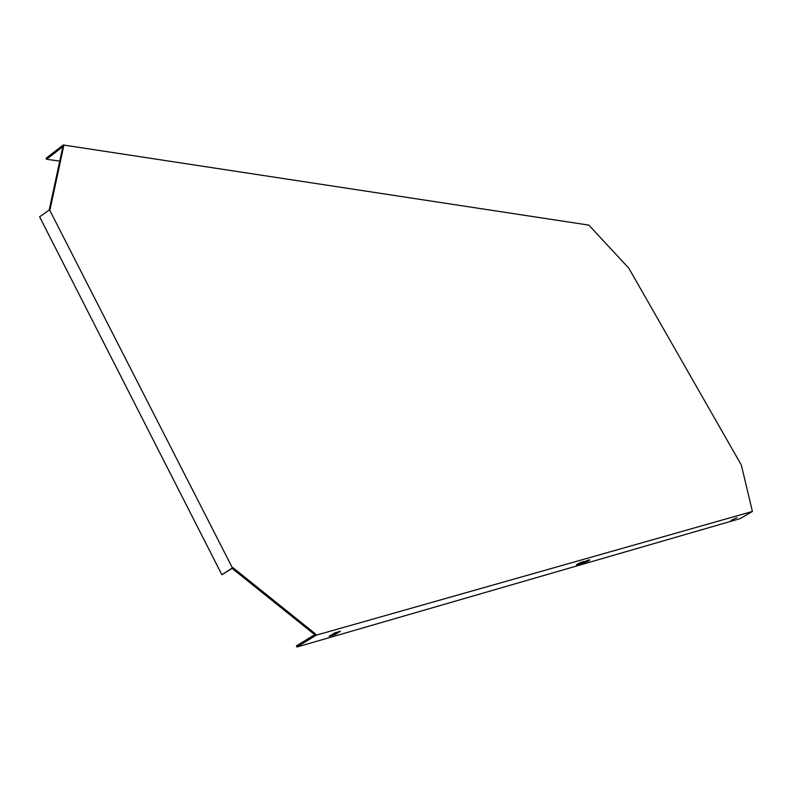 <?xml version="1.0" encoding="UTF-8"?>
<svg xmlns="http://www.w3.org/2000/svg" width="792" height="792" viewBox="0 0 792 792"><rect width="100%" height="100%" fill="white"/><g stroke="black" fill="none" stroke-linecap="round" stroke-linejoin="round"><path stroke-width="1.19" d="M59.766 161.113L46.579 159.281L63.736 145.985L63.221 144.985L588.852 225.116L628.779 268.142L741.332 465.033M63.736 145.985L50.054 209.484L39.6 216.8L221.869 574.725L232.432 567.933L49.312 209.405M221.869 574.725L233.105 567.795L232.145 568.418L314.711 634.659L315.662 634.075L316.236 635.184L296.98 647.014L296.416 645.906L314.711 634.659L316.236 635.184L752.4 511.464L741.332 465.013M233.105 567.795L315.662 634.075M46.579 159.281L46.065 158.281L63.221 144.985L49.332 209.415M731.056 520.423L736.847 517.661L731.056 520.423M334.907 634.639L329.185 636.293L334.739 632.887L340.441 631.254L334.907 634.639L334.353 633.57L332.996 633.956M587.466 561.469L589.644 560.221L587.466 561.469M576.576 564.597L578.784 563.34L576.576 564.597M579.803 564.033L584.239 561.389L580.962 562.33L576.507 564.983L579.803 564.033L579.378 563.27M582.061 563.023L584.248 561.766L582.061 563.023M585.229 562.468L589.644 559.845L586.417 560.766L581.981 563.399L585.229 562.468L584.823 561.716M296.98 647.014L740.094 518.641L752.4 511.464M336.085 632.501L334.353 633.57"/></g></svg>
